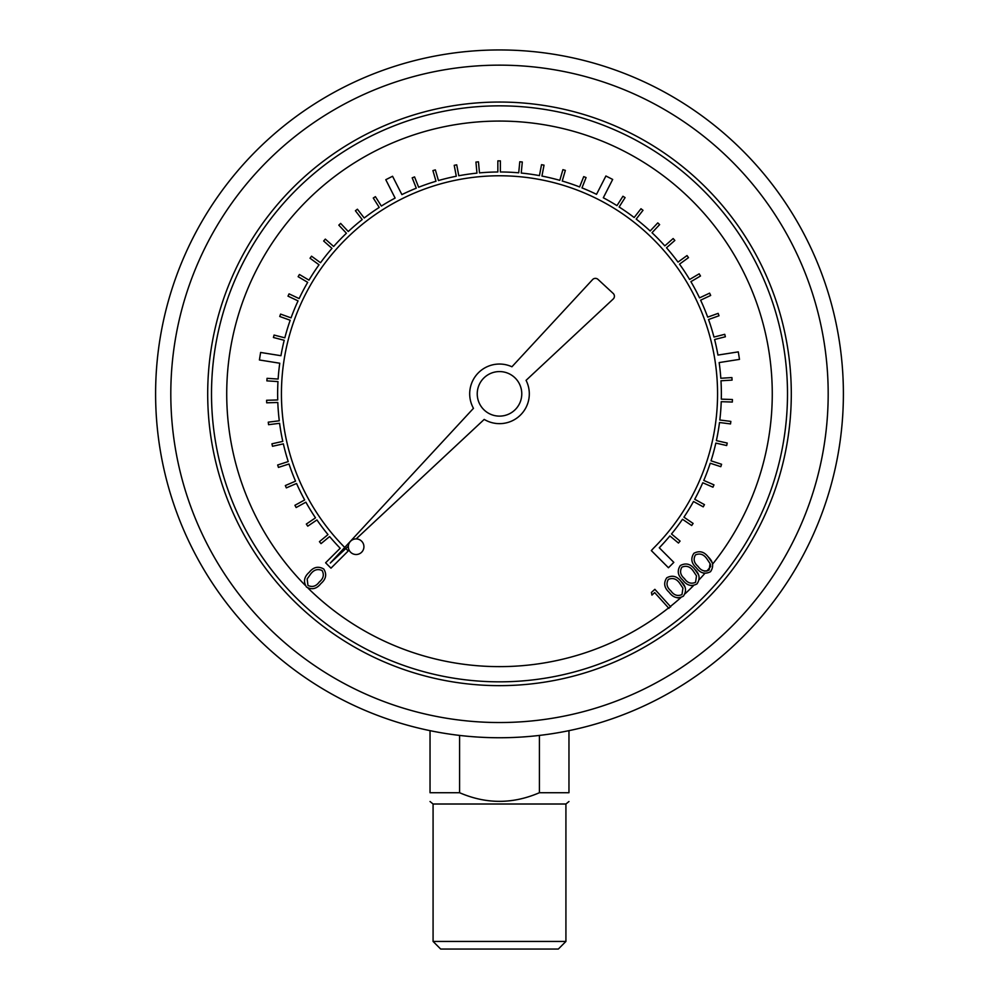 <?xml version="1.0" encoding="UTF-8"?>
<svg xmlns="http://www.w3.org/2000/svg" width="999" height="999" viewBox="0 0 999 999"><rect width="100%" height="100%" fill="white"/><g stroke="black" fill="none" stroke-linecap="round" stroke-linejoin="round"><path stroke-width="1.5" d="M670.379 606.48A272.789 272.789 0 0 0 680.769 597.689L677.322 597.864M681.131 581.505C686.076 586.113 686.825 591.008 683.366 596.191C677.896 599.038 673.176 597.739 669.18 592.32C664.173 587.799 663.361 582.966 666.758 577.797C672.252 574.887 677.047 576.123 681.131 581.505L684.839 586.875M685.202 593.581L685.139 593.718A272.789 272.789 0 0 0 693.468 585.651L690.459 585.514M694.705 569.255C699.65 573.863 700.399 578.758 696.94 583.94C691.47 586.788 686.75 585.489 682.754 580.057C677.747 575.549 676.935 570.716 680.319 565.546C685.826 562.637 690.621 563.873 694.705 569.255L698.413 574.612M699.225 579.645A272.789 272.789 0 0 0 704.832 573.426L702.971 572.939M708.279 557.005C713.224 561.613 713.96 566.508 710.514 571.69C705.044 574.525 700.311 573.239 696.328 567.807C691.32 563.299 690.509 558.453 693.893 553.296C699.387 550.387 704.183 551.623 708.279 557.005L711.975 562.362M668.955 608.403L654.682 592.607L651.935 595.092L651.435 592.419L654.869 589.323L670.704 606.83L668.543 607.941A272.789 272.789 0 0 1 308.092 588.199M344.73 547.452A218.057 218.057 0 0 1 345.754 239.198A218.057 218.057 0 0 1 654.02 239.972A218.057 218.057 0 0 1 653.496 548.226L651.323 550.574L668.443 567.744L673.826 562.375L659.278 547.789A221.865 221.865 0 0 0 669.892 535.939L678.446 543.031L680.069 541.083L671.503 533.978A221.865 221.865 0 0 0 682.504 519.268L691.695 525.524L693.119 523.439L683.928 517.17A221.865 221.865 0 0 0 693.506 501.498L703.234 506.855L704.457 504.632L694.717 499.275A221.865 221.865 0 0 0 702.772 482.754L712.961 487.187L713.973 484.865L703.771 480.432A221.865 221.865 0 0 0 710.239 463.236L720.803 466.683L721.59 464.273L711.013 460.826A221.865 221.865 0 0 0 715.833 443.094L726.673 445.529L727.222 443.057L716.383 440.621A221.865 221.865 0 0 0 719.505 422.515L730.531 423.926L730.843 421.403L719.817 420.005A221.865 221.865 0 0 0 721.228 401.685L732.329 402.048L732.417 399.513L721.303 399.15A221.865 221.865 0 0 0 720.978 380.781L732.067 380.107L731.917 377.572L720.816 378.259A221.865 221.865 0 0 0 719.155 362.575L739.485 359.378L738.298 351.873L717.944 355.07A221.865 221.865 0 0 0 714.61 339.51L725.374 336.763L724.75 334.315L713.973 337.063A221.865 221.865 0 0 0 708.541 319.518L719.005 315.759L718.144 313.374L707.679 317.133A221.865 221.865 0 0 0 700.624 300.175L710.676 295.454L709.602 293.157L699.537 297.877A221.865 221.865 0 0 0 690.908 281.656L700.486 276.011L699.188 273.826L689.61 279.483A221.865 221.865 0 0 0 679.507 264.148L688.498 257.63L687.012 255.569L678.009 262.1A221.865 221.865 0 0 0 666.495 247.777L674.837 240.447L673.164 238.536L664.822 245.879A221.865 221.865 0 0 0 652.01 232.717L659.627 224.625L657.779 222.889L650.162 230.981A221.865 221.865 0 0 0 636.176 219.081L642.994 210.302L640.983 208.741L634.165 217.52A221.865 221.865 0 0 0 619.118 206.993L625.087 197.615L622.939 196.254L616.97 205.632A221.865 221.865 0 0 0 603.309 197.765L612.674 179.445L605.906 175.986L596.528 194.33A221.865 221.865 0 0 0 581.98 187.887L586.088 177.56L583.728 176.623L579.62 186.95A221.865 221.865 0 0 0 562.237 181.031L565.347 170.367L562.912 169.655L559.802 180.332A221.865 221.865 0 0 0 541.933 176.074L544.03 165.16L541.533 164.685L539.435 175.612A221.865 221.865 0 0 0 521.241 173.052L522.302 161.988L519.78 161.751L518.718 172.815A221.865 221.865 0 0 0 500.374 171.978L500.387 160.876L497.852 160.864L497.839 171.99A221.865 221.865 0 0 0 479.483 172.889L478.459 161.826L475.936 162.063L476.96 173.127A221.865 221.865 0 0 0 458.778 175.749L456.718 164.835L454.22 165.31L456.293 176.236A221.865 221.865 0 0 0 438.436 180.544L435.352 169.88L432.917 170.579L436.001 181.256A221.865 221.865 0 0 0 418.631 187.238L414.56 176.91L412.2 177.834L416.283 188.187A221.865 221.865 0 0 0 401.885 194.605L392.57 176.261L385.789 179.708L395.117 198.077A221.865 221.865 0 0 0 381.356 206.056L375.412 196.666L373.276 198.027L379.22 207.417A221.865 221.865 0 0 0 364.21 218.007L357.405 209.216L355.407 210.764L362.212 219.568A221.865 221.865 0 0 0 348.264 231.518L340.659 223.414L338.811 225.137L346.416 233.254A221.865 221.865 0 0 0 333.654 246.478L325.324 239.111L323.651 241.009L331.98 248.376A221.865 221.865 0 0 0 320.517 262.737L311.538 256.194L310.052 258.242L319.031 264.785A221.865 221.865 0 0 0 308.978 280.157L299.425 274.488L298.127 276.673L307.692 282.342A221.865 221.865 0 0 0 299.126 298.589L289.073 293.856L287.999 296.141L298.052 300.886A221.865 221.865 0 0 0 291.046 317.869L280.594 314.098L279.732 316.483L290.197 320.254A221.865 221.865 0 0 0 284.827 337.824L274.063 335.052L273.426 337.5L284.203 340.284A221.865 221.865 0 0 0 280.944 355.706L260.614 352.46L259.415 359.977L279.757 363.224A221.865 221.865 0 0 0 278.134 379.046L267.045 378.334L266.883 380.869L277.972 381.581A221.865 221.865 0 0 0 277.722 399.95L266.608 400.274L266.696 402.809L277.809 402.485A221.865 221.865 0 0 0 279.283 420.791L268.256 422.165L268.569 424.687L279.595 423.301A221.865 221.865 0 0 0 282.792 441.396L271.94 443.806L272.49 446.278L283.354 443.868A221.865 221.865 0 0 0 288.224 461.575L277.66 464.997L278.434 467.407L289.011 463.986A221.865 221.865 0 0 0 295.542 481.156L285.339 485.564L286.338 487.887L296.553 483.479A221.865 221.865 0 0 0 304.658 499.962L294.917 505.307L296.141 507.529L305.881 502.185A221.865 221.865 0 0 0 315.509 517.832L306.318 524.063L307.742 526.161L316.945 519.93A221.865 221.865 0 0 0 327.997 534.59L319.43 541.67L321.041 543.618L329.62 536.55A221.865 221.865 0 0 0 340.184 548.251L325.612 562.787L330.981 568.169L348.226 550.961L345.829 548.551M356.156 538.911L484.203 419.405A29.783 29.783 0 0 0 526.061 380.344L613.211 299.013A3.809 3.809 0 0 0 613.199 293.444L597.976 279.37A3.809 3.809 0 0 0 592.607 279.57L511.925 366.77A29.783 29.783 0 0 0 473.464 408.329L330.319 563.024L348.339 546.203M843.393 393.843A343.893 343.893 0 0 1 327.547 691.67A343.893 343.893 0 0 1 327.547 96.029A343.893 343.893 0 0 1 843.393 393.843A343.893 343.893 0 0 1 327.547 691.67A343.893 343.893 0 0 1 327.547 96.029A343.893 343.893 0 0 1 843.393 393.843M565.921 941.445L558.316 949.05L440.684 949.05L433.079 941.445L565.921 941.445L565.921 804.008L433.079 804.008L433.079 941.445M568.968 730.656L568.968 792.719C568.968 804.22 568.968 804.22 568.968 792.719C568.968 804.22 568.968 804.22 568.968 792.719L539.41 792.719C512.749 804.22 486.138 804.22 459.59 792.719L430.032 792.719C430.032 804.22 430.032 804.22 430.032 792.719C430.032 804.22 430.032 804.22 430.032 792.719L430.032 730.656M539.41 735.414L539.41 792.719M459.59 792.719L459.59 735.414M787.499 393.843A287.999 287.999 0 0 0 355.507 144.43A287.999 287.999 0 0 0 355.507 643.256A287.999 287.999 0 0 0 787.499 393.843A287.999 287.999 0 0 0 355.507 144.43A287.999 287.999 0 0 0 355.507 643.256A287.999 287.999 0 0 0 787.499 393.843M521.778 393.843A22.278 22.278 0 0 0 488.361 374.563A22.278 22.278 0 0 0 488.361 413.136A22.278 22.278 0 0 0 521.778 393.843M363.923 546.715A7.805 7.805 0 0 0 352.222 539.959A7.805 7.805 0 0 0 352.222 553.471A7.805 7.805 0 0 0 363.923 546.715M306.506 587.05C311.938 590.072 316.733 588.898 320.904 583.541C326.074 579.133 327.01 574.275 323.738 568.993C318.281 565.909 313.424 567.032 309.166 572.34C304.058 576.835 303.172 581.743 306.506 587.05M310.739 573.913C313.973 569.705 317.769 568.581 322.128 570.566C324.363 574.837 323.401 578.658 319.243 582.03C316.071 586.351 312.3 587.487 307.942 585.439L307.168 578.945L310.739 573.913M703.646 570.841L705.157 571.228M698.014 566.358C701.036 570.729 704.745 571.965 709.14 570.054L710.077 563.623L706.668 558.528C703.571 554.258 699.837 553.046 695.454 554.907C693.106 559.09 693.968 562.899 698.014 566.358M710.576 565.184L710.077 563.623M684.44 578.608C687.462 582.979 691.171 584.215 695.566 582.305L696.503 575.874L693.094 570.779C689.997 566.508 686.263 565.297 681.88 567.17C679.545 571.341 680.394 575.149 684.44 578.608M670.866 590.859C673.9 595.229 677.609 596.465 681.992 594.555L682.941 588.124L679.532 583.029C676.423 578.758 672.689 577.547 668.319 579.42C665.971 583.591 666.82 587.4 670.866 590.859M712.587 564.148A272.789 272.789 0 0 0 396.091 141.421A272.789 272.789 0 0 0 305.12 585.227M791.295 393.843A291.795 291.795 0 0 1 353.596 646.553A291.795 291.795 0 0 1 353.596 141.146A291.795 291.795 0 0 1 791.295 393.843M828.183 393.843A328.683 328.683 0 0 0 335.152 109.191A328.683 328.683 0 0 0 335.152 678.496A328.683 328.683 0 0 0 828.183 393.843M706.78 571.178A272.789 272.789 0 0 0 710.701 566.483M565.921 804.008L568.968 801.51M433.079 804.008L430.032 801.51"/></g></svg>
